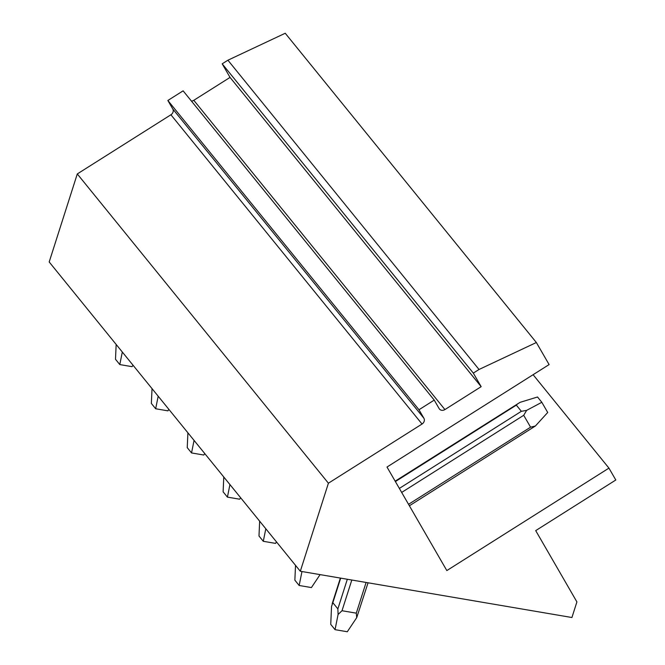 <?xml version="1.0" encoding="UTF-8"?>
<svg xmlns="http://www.w3.org/2000/svg" width="665" height="665" viewBox="0 0 665 665"><rect width="100%" height="100%" fill="white"/><g stroke="black" fill="none" stroke-linecap="round" stroke-linejoin="round"><path stroke-width="1" d="M533.097 374.703L608.941 468.118L446.83 570.57L386.997 467.038L549.107 364.586L536.356 342.517L285.235 33.25L227.912 60.207L479.033 369.482L536.356 342.517M608.941 468.118L615.807 479.997L535.707 530.62L576.904 601.908L571.925 617.519L300.314 571.252L328.41 483.206L422.034 424.037A4.522 3.907 140.9 0 0 423.888 418.235L418.983 409.748L434.237 400.106L439.141 408.593A4.522 3.907 140.9 0 0 439.449 409.033A4.522 3.907 140.9 0 0 444.918 409.574L481.161 386.673L473.314 373.098L222.193 63.823L227.912 60.207M473.314 373.098L479.033 369.482M481.161 386.673L230.04 77.406L222.193 63.823M191.429 101.072A4.522 3.907 140.9 0 0 193.798 100.307L230.04 77.406M434.237 400.106L183.116 90.839L167.863 100.481L418.983 409.748M328.41 483.206L77.29 173.939L170.913 114.771A4.522 3.907 140.9 0 0 172.767 108.96L167.863 100.481M300.314 571.252L49.193 261.977L77.29 173.939M330.738 624.36L331.544 606.422L332.841 602.698L337.87 608.882L338.086 614.485L335.044 629.664L330.738 624.36M368.061 582.789L356.714 617.652L347.296 631.75L335.044 629.664M409.382 505.782L535.4 425.999L547.711 412.483L541.825 402.292L537.519 396.997L520.096 402.333L395.16 481.169M541.825 402.292L526.63 410.38L521.36 411.311L516.331 405.126L517.91 403.589M408.534 504.311L530.579 427.179L523.712 415.301L526.63 410.38M530.579 427.179L535.4 425.999M351.81 580.021L342.01 610.728L356.299 613.163L356.714 617.652M342.01 610.728L338.086 614.485M301.968 571.534L299.167 585.483L294.861 580.179L295.526 565.358M320.081 574.618L311.42 587.569L299.167 585.483M265.809 528.758L263.29 541.302L258.993 535.998L259.649 521.177M276.515 541.942L275.543 543.388L263.29 541.302M229.932 484.577L227.422 497.121L223.116 491.817L223.781 476.996M240.639 497.761L239.674 499.207L227.422 497.121M194.064 440.396L191.545 452.94L187.239 447.636L187.904 432.815M204.762 453.58L203.798 455.026L191.545 452.94M158.187 396.215L155.668 408.759L151.362 403.456L152.027 388.634M168.893 409.399L167.921 410.845L155.668 408.759M122.31 352.034L119.8 364.578L115.494 359.275L116.159 344.453M133.017 365.218L132.052 366.664L119.8 364.578M444.918 409.574L193.798 100.307M423.888 418.235L172.767 108.96M170.913 114.771L422.034 424.037M347.321 579.257L337.87 608.882M340.688 578.126L332.841 602.698M521.36 411.311L399.349 488.418M516.331 405.126L395.392 481.56M356.299 613.163L366.099 582.457M523.712 415.301L401.668 492.433M340.372 578.076L332.217 603.62"/></g></svg>
